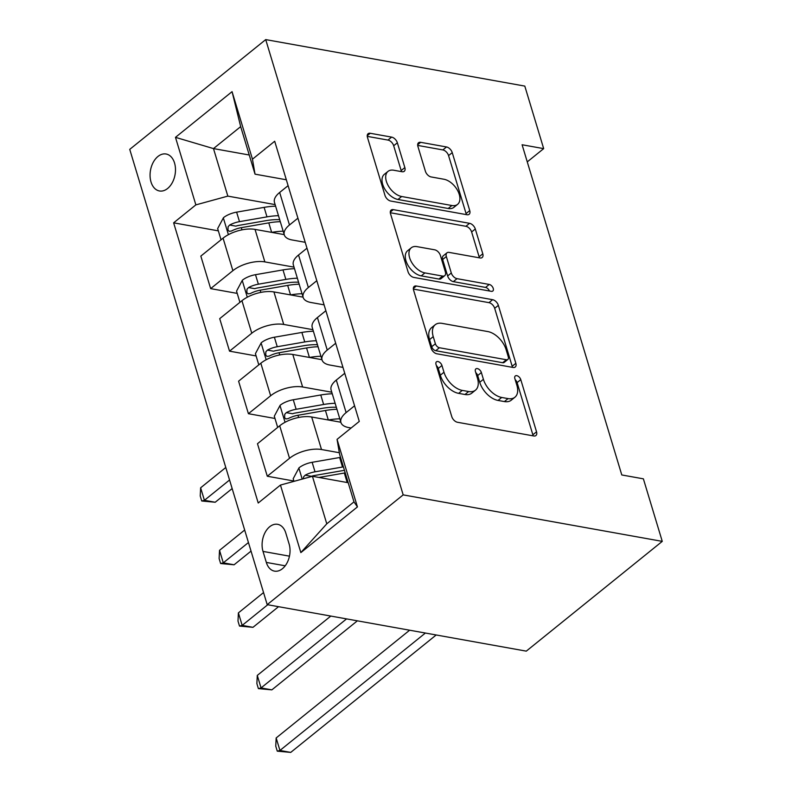 <?xml version="1.0" encoding="UTF-8"?>
<svg xmlns="http://www.w3.org/2000/svg" width="792" height="792" viewBox="0 0 792 792"><rect width="100%" height="100%" fill="white"/><g stroke="black" fill="none" stroke-linecap="round" stroke-linejoin="round"><path stroke-width="1.19" d="M437.946 361.528A4.029 2.396 51.1 0 0 436.451 361.825A4.029 2.396 51.1 0 0 436.016 364.429L451.767 416.612A5.762 3.416 51.1 0 0 457.489 422.275L533.778 435.966A5.762 3.416 51.1 0 0 535.917 435.541A5.762 3.416 51.1 0 0 536.54 431.818L520.78 379.635A4.029 2.396 51.1 0 0 516.78 375.665A4.029 2.396 51.1 0 0 515.285 375.972A4.029 2.396 51.1 0 0 514.849 378.576L516.889 385.328A18.434 10.94 51.1 0 1 514.899 397.238A18.434 10.94 51.1 0 1 508.068 398.604L501.712 397.465A18.434 10.94 51.1 0 1 483.407 379.318L481.368 372.567A4.029 2.396 51.1 0 0 477.358 368.597A4.029 2.396 51.1 0 0 475.863 368.894A4.029 2.396 51.1 0 0 475.428 371.498L477.467 378.259A18.434 10.94 51.1 0 1 475.487 390.159A18.434 10.94 51.1 0 1 468.656 391.535L462.29 390.397A18.434 10.94 51.1 0 1 443.985 372.25L441.946 365.498A4.029 2.396 51.1 0 0 437.946 361.528M151.015 181.982A18.78 12.474 -79.8 0 0 159.459 190.971A18.78 12.474 -79.8 0 0 172.31 182.635A18.78 12.474 -79.8 0 0 174.537 162.994A18.78 12.474 -79.8 0 0 166.092 154.004A18.78 12.474 -79.8 0 0 153.232 162.33A18.78 12.474 -79.8 0 0 151.015 181.982M397.356 142.788A5.762 3.416 51.1 0 0 391.634 137.115L370.23 133.274A5.762 3.416 51.1 0 0 368.102 133.7A5.762 3.416 51.1 0 0 367.478 137.422L384.971 195.367A5.762 3.416 51.1 0 0 390.694 201.039L466.983 214.731A5.762 3.416 51.1 0 0 469.121 214.305A5.762 3.416 51.1 0 0 469.745 210.583L452.242 152.638A5.762 3.416 51.1 0 0 446.53 146.965L420.671 142.322A5.762 3.416 51.1 0 0 418.532 142.748A5.762 3.416 51.1 0 0 417.919 146.47L425.403 171.27A5.762 3.416 51.1 0 0 431.125 176.943L443.946 179.249A15.404 9.148 51.1 0 1 457.568 190.436A15.404 9.148 51.1 0 1 457.588 204.366A15.404 9.148 51.1 0 1 451.876 205.514L401.653 196.505A15.404 9.148 51.1 0 1 388.03 185.308A15.404 9.148 51.1 0 1 388.011 171.379A15.404 9.148 51.1 0 1 393.723 170.23L402.088 171.735A5.762 3.416 51.1 0 0 404.227 171.31A5.762 3.416 51.1 0 0 404.851 167.587L397.356 142.788L393.683 145.748A5.762 3.416 51.1 0 0 387.961 140.075L367.25 136.363M403.178 494.881L662.261 541.372L643.381 478.833L621.789 474.962L522.096 144.758L543.678 148.629L524.799 86.09L265.716 39.6L403.178 494.881L267.201 604.652L129.74 149.371L265.716 39.6M416.344 286.001A5.762 3.416 51.1 0 0 414.206 286.427A5.762 3.416 51.1 0 0 413.592 290.149L431.086 348.104A5.762 3.416 51.1 0 0 436.808 353.776L513.097 367.458A5.762 3.416 51.1 0 0 515.236 367.033A5.762 3.416 51.1 0 0 515.849 363.31L498.356 305.365A5.762 3.416 51.1 0 0 492.634 299.693L416.344 286.001L413.335 288.427M408.028 271.735L390.535 213.79A5.762 3.416 51.1 0 1 391.149 210.068A5.762 3.416 51.1 0 1 393.287 209.632L469.577 223.324A5.762 3.416 51.1 0 1 475.299 228.997L482.793 253.796A5.762 3.416 51.1 0 1 482.17 257.519A5.762 3.416 51.1 0 1 480.031 257.945L449.094 252.4A5.762 3.416 51.1 0 0 446.955 252.826A5.762 3.416 51.1 0 0 446.341 256.549L451.301 273.002A5.762 3.416 51.1 0 0 457.024 278.665L489.238 284.447A4.029 2.396 51.1 0 1 492.802 287.377A4.029 2.396 51.1 0 1 492.812 291.02A4.029 2.396 51.1 0 1 491.317 291.327L413.751 277.408A5.762 3.416 51.1 0 1 408.028 271.735M289.12 544.025L285.793 533.016A18.186 12.078 -79.8 0 0 277.616 524.314A18.186 12.078 -79.8 0 0 265.162 532.382A18.186 12.078 -79.8 0 0 263.013 551.41L266.33 562.419A18.186 12.078 -79.8 0 0 274.507 571.131A18.186 12.078 -79.8 0 0 286.961 563.062A18.186 12.078 -79.8 0 0 289.12 544.025M337.055 439.372L357.44 506.91L300.851 552.598L280.457 485.06L312.424 476.289L326.779 523.819L353.975 501.871L339.62 454.341L337.055 439.372L359.281 421.423L274.695 141.243L252.46 159.192L255.034 174.161L240.679 126.631L213.484 148.589L227.839 196.119L275.141 204.603M218.345 230.858L173.636 222.829L258.222 503.009L280.457 485.06M173.636 222.829L195.862 204.88L175.477 137.343L232.066 91.654L252.46 159.192M662.261 541.372L526.284 651.143L267.201 604.652M527.264 161.885L543.678 148.629M312.424 476.289L348.193 482.704M249.252 155.004L213.484 148.589L175.477 137.343M237.224 293.396L210.652 288.625L200.831 256.103L223.067 238.154A23.473 10.672 -16.8 0 1 255.034 229.393L284.209 234.62M210.652 288.625L232.888 270.676A23.473 10.672 -16.8 0 1 264.855 261.904L294.02 267.142M256.103 355.935L229.531 351.163L219.711 318.641L241.946 300.693A23.473 10.672 -16.8 0 1 273.923 291.931L303.088 297.158M229.531 351.163L251.767 333.214A23.473 10.672 -16.8 0 1 283.734 324.453L312.909 329.68M274.982 418.473L248.411 413.701L238.59 381.18L260.825 363.231A23.473 10.672 -16.8 0 1 292.802 354.469L321.968 359.697M248.411 413.701L270.646 395.752A23.473 10.672 -16.8 0 1 302.623 386.991L331.789 392.218M293.872 481.011L267.29 476.24L257.479 443.718L279.715 425.769A23.473 10.672 -16.8 0 1 311.682 417.008L340.847 422.235M267.29 476.24L289.525 458.291A23.473 10.672 -16.8 0 1 321.502 449.529L339.342 452.727M351.123 428.007L348.698 427.571A23.473 10.672 -16.8 0 1 340.926 422.492A23.473 10.672 -16.8 0 1 346.124 412.602L354.568 405.791M342.976 367.399L329.818 365.033A23.473 10.672 -16.8 0 1 322.047 359.954A23.473 10.672 -16.8 0 1 327.245 350.064L335.689 343.253M324.096 304.851L310.929 302.495A23.473 10.672 -16.8 0 1 303.158 297.416A23.473 10.672 -16.8 0 1 308.365 287.526L316.8 280.714M305.207 242.312L292.05 239.956A23.473 10.672 -16.8 0 1 284.278 234.868A23.473 10.672 -16.8 0 1 289.476 224.987L297.921 218.176M286.328 179.774L255.034 174.161M340.926 422.492L331.106 389.971A23.473 10.672 -16.8 0 1 336.303 380.081L344.748 373.27M322.047 359.954L312.226 327.433A23.473 10.672 -16.8 0 1 317.424 317.543L325.868 310.731M303.158 297.416L293.347 264.894A23.473 10.672 -16.8 0 1 298.544 255.004L306.989 248.193M284.278 234.868L274.458 202.356A23.473 10.672 -16.8 0 1 279.665 192.466L288.1 185.655M227.839 196.119L195.862 204.88M326.779 523.819L300.851 552.598M353.975 501.871L357.44 506.91M232.066 91.654L240.679 126.631M436.362 365.587A4.029 2.396 51.1 0 1 438.273 368.458L440.312 375.21A18.434 10.94 51.1 0 0 458.618 393.357L462.29 390.397M475.487 390.159L471.814 393.129A18.434 10.94 51.1 0 1 464.973 394.505L458.618 393.357M514.899 397.238L511.226 400.198A18.434 10.94 51.1 0 1 504.395 401.574L498.039 400.435A18.434 10.94 51.1 0 1 479.734 382.288L477.695 375.537A4.029 2.396 51.1 0 0 475.784 372.666M533.085 435.847A5.762 3.416 51.1 0 0 532.858 434.788L517.107 382.605A4.029 2.396 51.1 0 0 515.196 379.734M512.404 367.339A5.762 3.416 51.1 0 0 512.177 366.28L494.683 308.326A5.762 3.416 51.1 0 0 488.961 302.653L413.365 289.09M435.392 343.768A4.029 2.396 51.1 0 0 439.392 347.738L506.355 359.746A4.029 2.396 51.1 0 0 507.85 359.449A4.029 2.396 51.1 0 0 508.286 356.845L506.137 349.727A18.434 10.94 51.1 0 0 487.832 331.571L442.055 323.364A18.434 10.94 51.1 0 0 435.224 324.73A18.434 10.94 51.1 0 0 433.234 336.64L435.392 343.768L431.709 346.728A4.029 2.396 51.1 0 0 435.719 350.698L439.392 347.738M507.85 359.449L504.177 362.419A4.029 2.396 51.1 0 1 502.682 362.716L435.719 350.698M435.224 324.73L431.551 327.7A18.434 10.94 51.1 0 0 429.561 339.61L433.234 336.64M431.709 346.728L429.561 339.61M390.308 212.731L465.904 226.294L469.577 223.324M479.338 257.826A5.762 3.416 51.1 0 0 479.111 256.766L471.626 231.967A5.762 3.416 51.1 0 0 465.904 226.294M446.955 252.826L443.282 255.796A5.762 3.416 51.1 0 0 442.659 259.509L447.628 275.962A5.762 3.416 51.1 0 0 453.351 281.635L485.565 287.417L489.238 284.447M489.426 290.991A4.029 2.396 51.1 0 0 485.565 287.417M416.988 246.639A15.404 9.148 51.1 0 0 411.276 247.787A15.404 9.148 51.1 0 0 411.296 261.716A15.404 9.148 51.1 0 0 424.918 272.913L442.619 276.081A5.762 3.416 51.1 0 0 444.748 275.656A5.762 3.416 51.1 0 0 445.371 271.933L440.401 255.479A5.762 3.416 51.1 0 0 434.679 249.807L416.988 246.639M411.276 247.787L407.603 250.747A15.404 9.148 51.1 0 0 407.623 264.677A15.404 9.148 51.1 0 0 421.245 275.873L424.918 272.913M444.748 275.656L441.075 278.626A5.762 3.416 51.1 0 1 438.936 279.051L421.245 275.873M401.395 171.607A5.762 3.416 51.1 0 0 401.168 170.547L393.683 145.748M388.011 171.379L384.328 174.349A15.404 9.148 51.1 0 0 384.348 188.278A15.404 9.148 51.1 0 0 397.98 199.475L401.653 196.505M457.588 204.366L453.915 207.336A15.404 9.148 51.1 0 1 448.203 208.484L397.98 199.475M466.29 214.612A5.762 3.416 51.1 0 0 466.062 213.553L448.569 155.598A5.762 3.416 51.1 0 0 442.847 149.926L417.691 145.411M318.899 477.457L344.322 473.032L347.193 482.526A44.887 20.414 -16.8 0 1 348.094 482.377M293.971 481.348L293.179 478.734L299.02 467.805A15.553 7.069 -16.8 0 1 312.147 462.3L339.639 457.519A44.887 20.414 -16.8 0 1 340.54 457.37M344.322 473.032A44.887 20.414 -16.8 0 1 345.223 472.873M343.411 466.874A44.887 20.414 163.2 0 0 342.51 467.023L315.018 471.814A15.553 7.069 163.2 0 0 305.177 475.18L303.613 476.873L303.217 478.813M305.177 475.18L311.395 476.299A7.92 3.604 -16.8 0 1 314.097 475.586L341.6 470.804A37.264 16.949 -16.8 0 1 344.461 470.359M409.632 630.214L276.161 737.956L279.942 750.46L290.733 752.4L436.194 634.976M425.393 633.036L279.942 750.46L277.269 751.153L275.755 746.143L276.161 737.956M290.733 752.4L277.269 751.153M335.125 403.286A44.887 20.414 163.2 0 0 323.631 404.484L296.139 409.276A15.553 7.069 163.2 0 0 286.298 412.642L284.734 414.335L284.605 417.641L285.853 418.938L288.11 418.641A15.553 7.069 -16.8 0 1 297.95 415.275L325.443 410.484L328.314 419.988A44.887 20.414 -16.8 0 1 339.808 418.79M277.685 427.413L274.299 416.196L280.14 405.266A15.553 7.069 -16.8 0 1 293.268 399.762L320.76 394.98A44.887 20.414 -16.8 0 1 332.254 393.782M325.443 410.484A44.887 20.414 -16.8 0 1 336.937 409.286M286.298 412.642L292.515 413.751A7.92 3.604 -16.8 0 1 295.218 413.048L322.71 408.266A37.264 16.949 -16.8 0 1 336.343 407.296M330.799 616.067L257.281 675.418L261.053 687.921L271.854 689.862L357.36 620.829M346.569 618.899L261.053 687.921L258.39 688.614L256.875 683.605L257.281 675.418M271.854 689.862L258.39 688.614M316.246 340.748A44.887 20.414 163.2 0 0 304.752 341.946L277.25 346.728A15.553 7.069 163.2 0 0 267.419 350.104L265.855 351.797L265.726 355.103L266.963 356.4L269.231 356.103A15.553 7.069 -16.8 0 1 279.061 352.737L306.563 347.945L309.425 357.449A44.887 20.414 -16.8 0 1 320.928 356.252M258.806 364.874L255.42 353.658L261.261 342.728A15.553 7.069 -16.8 0 1 274.378 337.224L301.881 332.442A44.887 20.414 -16.8 0 1 313.375 331.244M306.563 347.945A44.887 20.414 -16.8 0 1 318.057 346.748M267.419 350.104L273.626 351.212A7.92 3.604 -16.8 0 1 276.339 350.51L303.831 345.718A37.264 16.949 -16.8 0 1 317.453 344.758M263.548 592.574L238.402 612.879L242.174 625.383L252.975 627.323L278.537 606.692M267.736 604.751L242.174 625.383L239.501 626.066L237.996 621.067L238.402 612.879M252.975 627.323L239.501 626.066M297.366 278.21A44.887 20.414 163.2 0 0 285.863 279.408L258.37 284.189A15.553 7.069 163.2 0 0 248.54 287.565L246.975 289.258L246.847 292.565L248.084 293.862L250.351 293.565A15.553 7.069 -16.8 0 1 260.182 290.199L287.674 285.407L290.545 294.911A44.887 20.414 -16.8 0 1 302.049 293.713M239.917 302.336L236.541 291.119L242.382 280.19A15.553 7.069 -16.8 0 1 255.499 274.685L282.992 269.904A44.887 20.414 -16.8 0 1 294.495 268.696M287.674 285.407A44.887 20.414 -16.8 0 1 299.178 284.209M248.54 287.565L254.747 288.674A7.92 3.604 -16.8 0 1 257.459 287.971L284.952 283.18A37.264 16.949 -16.8 0 1 298.574 282.219M244.669 530.036L219.523 550.341L223.294 562.845L234.085 564.785L251.034 551.103M248.45 542.54L223.294 562.845L220.621 563.528L219.117 558.528L219.523 550.341M234.085 564.785L220.621 563.528M278.487 215.671A44.887 20.414 163.2 0 0 266.983 216.869L239.491 221.651A15.553 7.069 163.2 0 0 229.65 225.027L228.096 226.72L227.967 230.026L229.205 231.323L231.462 231.026A15.553 7.069 -16.8 0 1 241.303 227.66L268.795 222.869L271.666 232.373A44.887 20.414 -16.8 0 1 283.17 231.175M221.037 239.788L217.651 228.581L223.493 217.651A15.553 7.069 -16.8 0 1 236.62 212.147L264.112 207.365A44.887 20.414 -16.8 0 1 275.616 206.158M268.795 222.869A44.887 20.414 -16.8 0 1 280.299 221.671M229.65 225.027L235.868 226.136A7.92 3.604 -16.8 0 1 238.57 225.433L266.072 220.641A37.264 16.949 -16.8 0 1 279.695 219.681M225.789 467.498L200.633 487.803L204.415 500.306L215.206 502.247L232.155 488.565M229.561 480.002L204.415 500.306L201.742 500.99L200.227 495.99L200.633 487.803M215.206 502.247L201.742 500.99M255.034 229.393L264.855 261.904M273.923 291.931L283.734 324.453M292.802 354.469L302.623 386.991M311.682 417.008L321.502 449.529M336.303 380.081L346.124 412.602M279.715 425.769L289.525 458.291M260.825 363.231L270.646 395.752M317.424 317.543L327.245 350.064M241.946 300.693L251.767 333.214M298.544 255.004L308.365 287.526M223.067 238.154L232.888 270.676M279.665 192.466L289.476 224.987M285.209 565.805L266.33 562.419M289.456 556.162L263.013 551.41M440.312 375.21L443.985 372.25M464.973 394.505L468.656 391.535M477.695 375.537L481.368 372.567M479.734 382.288L483.407 379.318M498.039 400.435L501.712 397.465M504.395 401.574L508.068 398.604M517.107 382.605L520.78 379.635M532.858 434.788L536.54 431.818M438.273 368.458L441.946 365.498M488.961 302.653L492.634 299.693M494.683 308.326L498.356 305.365M512.177 366.28L515.849 363.31M502.682 362.716L506.355 359.746M390.288 212.058L393.287 209.632M471.626 231.967L475.299 228.997M479.111 256.766L482.793 253.796M442.659 259.509L446.341 256.549M447.628 275.962L451.301 273.002M453.351 281.635L457.024 278.665M438.936 279.051L442.619 276.081M401.168 170.547L404.851 167.587M448.203 208.484L451.876 205.514M417.661 144.748L420.671 142.322M442.847 149.926L446.53 146.965M448.569 155.598L452.242 152.638M466.062 213.553L469.745 210.583M367.231 135.699L370.23 133.274M387.961 140.075L391.634 137.115M298.871 468.072L302.197 479.091M339.639 457.519L342.51 467.023M312.147 462.3L315.018 471.814M279.992 405.534L285.051 422.284M320.76 394.98L323.631 404.484M297.95 415.275L298.614 417.473M293.268 399.762L296.139 409.276M261.113 342.995L266.171 359.746M301.881 332.442L304.752 341.946M279.061 352.737L279.725 354.935M274.378 337.224L277.25 346.728M242.233 280.457L247.282 297.208M282.992 269.904L285.863 279.408M260.182 290.199L260.845 292.397M255.499 274.685L258.37 284.189M223.344 217.919L228.403 234.67M264.112 207.365L266.983 216.869M241.303 227.66L241.966 229.858M236.62 212.147L239.491 221.651"/></g></svg>
